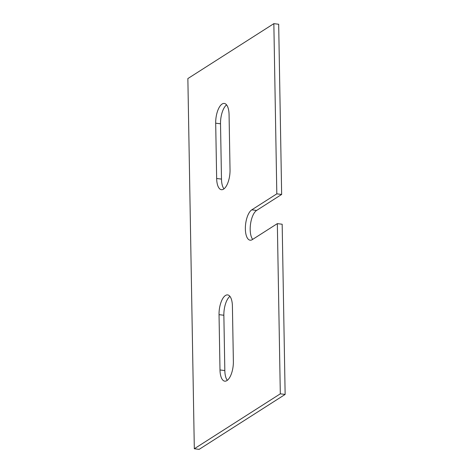 <?xml version="1.0" encoding="UTF-8"?>
<svg xmlns="http://www.w3.org/2000/svg" width="473" height="473" viewBox="0 0 473 473"><rect width="100%" height="100%" fill="white"/><g stroke="black" fill="none" stroke-linecap="round" stroke-linejoin="round"><path stroke-width="0.71" d="M219.034 314.651A15.591 6.456 -82.9 0 1 227.649 294.91A15.591 6.456 -82.9 0 1 232.409 306.108L233.372 361.419A15.591 6.456 -82.9 0 1 224.758 381.167A15.591 6.456 -82.9 0 1 219.998 369.963L219.034 314.651L223.859 315.255L224.829 370.566A15.591 6.456 97.1 0 0 227.312 380.327M223.859 315.255A15.591 6.456 97.1 0 1 229.919 296.346M252.688 239.373A15.591 6.456 97.1 0 1 250.519 224.119A15.591 6.456 97.1 0 1 256.614 210.438L281.648 194.444L278.68 24.253L273.849 23.65L276.817 193.847L281.648 194.444M273.849 23.65L187.864 78.571L194.32 448.747L199.151 449.35L285.136 394.429L282.168 224.232L277.338 223.628L252.31 239.616A15.591 6.456 97.1 0 1 250.122 240.201A15.591 6.456 97.1 0 1 245.41 226.484A15.591 6.456 97.1 0 1 251.79 209.835L276.817 193.847M226.579 104.876A15.591 6.456 -82.9 0 0 220.519 123.784L221.482 179.096A15.591 6.456 -82.9 0 0 223.971 188.857M194.32 448.747L280.312 393.826L277.338 223.628M216.658 178.498A15.591 6.456 97.1 0 0 221.417 189.697A15.591 6.456 97.1 0 0 230.032 169.955L229.068 114.637A15.591 6.456 97.1 0 0 224.303 103.439A15.591 6.456 97.1 0 0 215.688 123.181L216.658 178.498L221.482 179.096M280.312 393.826L285.136 394.429M251.79 209.835L256.614 210.438M219.998 369.963L224.829 370.566M215.688 123.181L220.519 123.784"/></g></svg>
